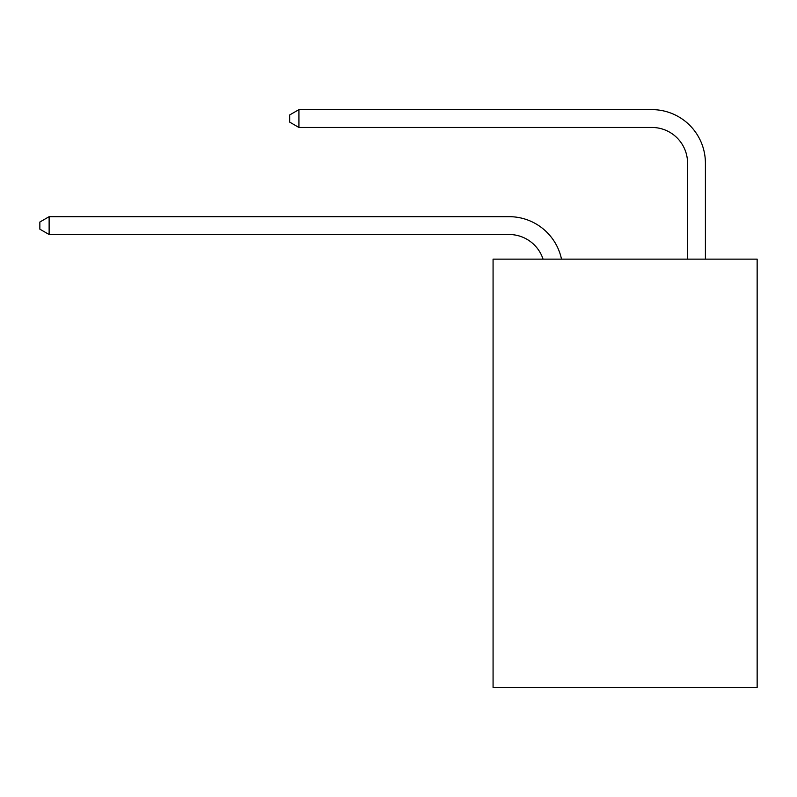 <?xml version="1.0" encoding="UTF-8"?>
<svg xmlns="http://www.w3.org/2000/svg" width="797" height="797" viewBox="0 0 797 797"><rect width="100%" height="100%" fill="white"/><g stroke="black" fill="none" stroke-linecap="round" stroke-linejoin="round"><path stroke-width="1.2" d="M757.15 259.145L757.15 687.383L493.074 687.383L493.074 259.145L757.15 259.145M509.124 216.674L49.125 216.674L509.124 216.674A53.529 53.529 137.6 0 1 561.506 259.145M687.562 259.145L687.562 163.146A35.686 35.686 21.3 0 0 651.876 127.46L298.935 127.46L289.66 122.11L289.66 114.967L298.935 109.617L651.876 109.617A53.529 53.529 -158.7 0 1 705.405 163.146L705.405 259.145M687.562 163.146A35.686 35.686 21.3 0 0 651.876 127.46A35.686 35.686 21.3 0 1 687.562 163.146A35.686 35.686 21.3 0 0 651.876 127.46A35.686 35.686 21.3 0 1 687.562 163.146A35.686 35.686 21.3 0 0 651.876 127.46A35.686 35.686 21.3 0 1 687.562 163.146A35.686 35.686 21.3 0 0 651.876 127.46A35.686 35.686 21.3 0 1 687.562 163.146A35.686 35.686 21.3 0 0 651.876 127.46A35.686 35.686 21.3 0 1 687.562 163.146A35.686 35.686 21.3 0 0 651.876 127.46A35.686 35.686 21.3 0 1 687.562 163.146A35.686 35.686 21.3 0 0 651.876 127.46A35.686 35.686 21.3 0 1 687.562 163.146A35.686 35.686 21.3 0 0 651.876 127.46A35.686 35.686 21.3 0 1 687.562 163.146A35.686 35.686 21.3 0 0 651.876 127.46A35.686 35.686 21.3 0 1 687.562 163.146A35.686 35.686 21.3 0 0 651.876 127.46A35.686 35.686 21.3 0 1 687.562 163.146A35.686 35.686 21.3 0 0 651.876 127.46A35.686 35.686 21.3 0 1 687.562 163.146A35.686 35.686 21.3 0 0 651.876 127.46A35.686 35.686 21.3 0 1 687.562 163.146A35.686 35.686 21.3 0 0 651.876 127.46M543.056 259.145A35.686 35.686 -42.4 0 0 509.124 234.517L49.125 234.517L39.85 229.167L39.85 222.034L49.125 216.674L49.125 234.517M298.935 109.617L298.935 127.46"/></g></svg>
